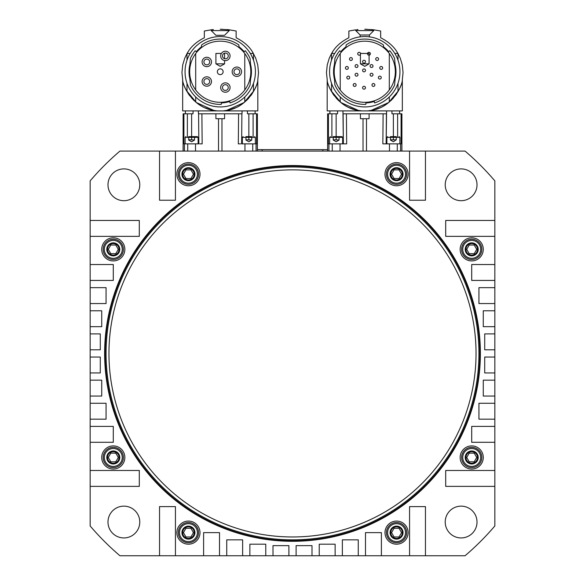 <?xml version="1.0" encoding="UTF-8"?>
<svg xmlns="http://www.w3.org/2000/svg" width="585" height="585" viewBox="0 0 585 585"><rect width="100%" height="100%" fill="white"/><g stroke="black" fill="none" stroke-linecap="round" stroke-linejoin="round"><path stroke-width="0.88" d="M185.05 71.743A35.195 35.195 0 0 1 220.238 36.548A35.195 35.195 0 0 1 255.433 71.743A35.195 35.195 0 0 1 220.238 106.931A35.195 35.195 0 0 1 185.05 71.743M220.238 41.177A30.566 30.566 0 0 1 250.804 71.743A30.566 30.566 0 0 1 220.238 102.309A30.566 30.566 0 0 1 189.672 71.743A30.566 30.566 0 0 1 220.238 41.177M221.393 102.938L221.269 104.386A32.665 32.665 0 0 1 190.417 85.059L189.891 79.048A31.217 31.217 0 0 1 189.891 64.43L190.417 58.42A32.665 32.665 0 0 1 195.214 50.741L196.326 51.677A31.217 31.217 0 0 1 201.452 46.807L201.62 44.906A32.665 32.665 0 0 1 238.863 44.906L239.024 46.807A31.217 31.217 0 0 1 244.15 51.677L245.261 50.741A32.665 32.665 0 0 1 250.066 58.42L250.585 64.43A31.217 31.217 0 0 1 250.585 79.048L250.066 85.059A32.665 32.665 0 0 1 230.029 102.901L229.773 101.461A31.217 31.217 0 0 1 221.393 102.938M239.024 46.807L238.863 44.906M189.891 79.048L190.417 85.059M250.585 64.43L250.066 58.42M245.261 50.741L244.15 51.677M257.729 80.438L258.533 72.606L257.744 64.869L255.718 58.193L252.749 52.357C249.364 46.5 243.828 41.637 236.135 37.762L236.135 31.02L229.269 29.82L220.238 29.25C208.589 29.864 208.589 29.864 220.238 29.25L222.541 29.287M226.826 110.338L244.15 102.521L254.161 90.39M257.81 80.028L257.817 110.909L220.238 110.909C195.046 111.735 182.337 86.068 182.659 80.013C182.688 85.542 192.948 108.817 215.902 110.66M224.574 110.66C247.528 108.817 257.788 85.542 257.817 80.013C258.139 86.068 245.437 111.735 220.238 110.909L182.659 110.909L182.666 80.028M231.58 109.19L235.324 107.808M246.475 100.51L247.272 99.735M248.062 98.923L248.742 98.185M250.797 95.691L252.31 93.541M254.972 88.744L255.148 88.364M253.407 53.454L250.307 53.454M229.269 29.82L229.269 30.588L211.207 30.588L211.207 29.82L204.34 31.02L204.34 37.762C196.655 41.637 191.112 46.5 187.734 52.357L187.003 53.571L187.003 60.16M190.169 53.454L187.068 53.454M213.393 29.572L212.216 29.696M228.26 29.696L227.082 29.572M224.428 35.283L215.902 35.283L211.207 30.588M228.911 29.769L228.428 29.718M212.048 29.718L211.565 29.769M220.238 74.631A2.888 2.888 0 0 0 223.126 71.743A2.888 2.888 0 0 0 220.238 68.847A2.888 2.888 0 0 0 217.349 71.743A2.888 2.888 0 0 0 220.238 74.631A2.888 2.888 0 0 0 223.126 71.743A2.888 2.888 0 0 0 220.238 68.847A2.888 2.888 0 0 0 217.349 71.743M233.971 71.743A2.888 2.888 0 0 1 236.859 68.847A2.888 2.888 0 0 1 239.748 71.743A2.888 2.888 0 0 1 236.859 74.631A2.888 2.888 0 0 1 233.971 71.743A2.888 2.888 0 0 0 236.859 74.631A2.888 2.888 0 0 0 239.748 71.743A2.888 2.888 0 0 0 236.859 68.847A2.888 2.888 0 0 0 233.971 71.743A2.888 2.888 0 0 1 236.859 68.847A2.888 2.888 0 0 1 239.748 71.743M222.483 55.933A2.888 2.888 0 0 1 225.371 53.045A2.888 2.888 0 0 1 228.267 55.933A2.888 2.888 0 0 1 225.371 58.822A2.888 2.888 0 0 1 222.483 55.933A2.888 2.888 0 0 0 225.371 58.822A2.888 2.888 0 0 0 228.267 55.933A2.888 2.888 0 0 0 225.371 53.045A2.888 2.888 0 0 0 222.483 55.933A2.888 2.888 0 0 1 225.371 53.045A2.888 2.888 0 0 1 228.267 55.933M222.483 87.545A2.888 2.888 0 0 1 225.371 84.657A2.888 2.888 0 0 1 228.267 87.545A2.888 2.888 0 0 1 225.371 90.434A2.888 2.888 0 0 1 222.483 87.545A2.888 2.888 0 0 0 225.371 90.434A2.888 2.888 0 0 0 228.267 87.545A2.888 2.888 0 0 0 225.371 84.657A2.888 2.888 0 0 0 222.483 87.545A2.888 2.888 0 0 1 225.371 84.657A2.888 2.888 0 0 1 228.267 87.545M207.902 84.181A2.888 2.888 0 0 1 204.121 82.617A2.888 2.888 0 0 1 205.686 78.836A2.888 2.888 0 0 1 209.459 80.401A2.888 2.888 0 0 1 207.902 84.181A2.888 2.888 0 0 0 209.459 80.401A2.888 2.888 0 0 0 205.686 78.836A2.888 2.888 0 0 0 204.121 82.617A2.888 2.888 0 0 0 207.902 84.181A2.888 2.888 0 0 1 204.121 82.617A2.888 2.888 0 0 1 205.686 78.836M204.808 64.072A2.888 2.888 0 0 1 204.691 59.992A2.888 2.888 0 0 1 208.772 59.867A2.888 2.888 0 0 1 208.896 63.955A2.888 2.888 0 0 1 204.808 64.072A2.888 2.888 0 0 0 208.896 63.955A2.888 2.888 0 0 0 208.772 59.867A2.888 2.888 0 0 0 204.691 59.992A2.888 2.888 0 0 0 204.808 64.072A2.888 2.888 0 0 1 204.691 59.992A2.888 2.888 0 0 1 208.772 59.867M203.573 65.388A4.695 4.695 0 0 1 203.375 58.749A4.695 4.695 0 0 1 210.015 58.551A4.695 4.695 0 0 1 210.212 65.191A4.695 4.695 0 0 1 203.573 65.388M208.589 85.849A4.695 4.695 0 0 1 202.454 83.304A4.695 4.695 0 0 1 204.991 77.169A4.695 4.695 0 0 1 211.134 79.714A4.695 4.695 0 0 1 208.589 85.849M220.677 87.545A4.695 4.695 0 0 1 225.371 82.851A4.695 4.695 0 0 1 230.073 87.545A4.695 4.695 0 0 1 225.371 92.247A4.695 4.695 0 0 1 220.677 87.545M220.677 55.933A4.695 4.695 0 0 1 225.371 51.239A4.695 4.695 0 0 1 230.073 55.933A4.695 4.695 0 0 1 225.371 60.628A4.695 4.695 0 0 1 220.677 55.933M232.165 71.743A4.695 4.695 0 0 1 236.859 67.041A4.695 4.695 0 0 1 241.554 71.743A4.695 4.695 0 0 1 236.859 76.438A4.695 4.695 0 0 1 232.165 71.743M205.152 107.808L208.889 109.183M253.473 91.64L253.473 83.319M253.473 60.16L253.473 53.571M215.902 113.797L215.902 118.711L224.574 118.711L224.574 113.797M175.434 151.084L159.537 151.084L159.537 200.224L175.434 200.224L175.434 151.084L257.341 151.084L257.341 113.797L257.341 151.084L262.153 151.084L257.378 151.084L257.378 113.797L256.566 113.797L256.581 143.859L241.627 143.859L244.954 143.859L244.954 151.084M327.658 151.084L327.658 113.797L327.658 151.084L401.902 151.084L401.902 113.797L401.866 151.084M327.622 151.084L322.847 151.084L327.622 151.084L327.622 113.797M262.153 151.084L322.847 151.084L322.847 149.636L327.622 149.636L257.378 149.636L262.153 149.636L262.153 151.084L262.153 149.636M409.566 151.084L409.566 200.224L425.463 200.224L425.463 151.084L401.902 151.084L401.902 113.797M360.426 113.797L360.426 118.711L369.098 118.711L369.098 113.797M376.104 109.19L379.848 107.808M349.676 107.808L353.413 109.183M371.351 110.338L388.674 102.521L398.685 90.39M402.334 80.028L402.341 110.909L364.762 110.909C339.563 111.735 326.861 86.068 327.183 80.013C327.212 85.542 337.472 108.817 360.426 110.66M369.098 110.66C392.052 108.817 402.312 85.542 402.341 80.013C402.663 86.068 389.954 111.735 364.762 110.909L327.183 110.909L327.19 80.028M390.999 100.51L391.796 99.735M392.586 98.923L393.266 98.185M395.321 95.691L396.835 93.541M399.497 88.744L399.672 88.364M402.253 80.438L403.058 72.606L402.268 64.869L400.242 58.193L397.932 53.454L394.831 53.454M397.932 53.454L397.266 52.357C393.888 46.5 388.345 41.637 380.659 37.762L380.659 31.02L373.793 29.82L364.762 29.25C353.113 29.864 353.113 29.864 364.762 29.25L367.066 29.287M373.793 29.82L373.793 30.588L355.731 30.588L355.731 29.82L348.865 31.02L348.865 37.762C341.172 41.637 335.636 46.5 332.251 52.357L331.527 53.571L331.527 60.16M334.693 53.454L331.593 53.454M357.918 29.572L356.74 29.696M372.784 29.696L371.607 29.572M369.384 36.855L369.384 34.998L360.141 34.998L355.731 30.588M329.567 71.743A35.195 35.195 0 0 1 364.762 36.548A35.195 35.195 0 0 1 399.95 71.743A35.195 35.195 0 0 1 364.762 106.931A35.195 35.195 0 0 1 329.567 71.743M364.762 41.177A30.566 30.566 0 0 1 395.328 71.743A30.566 30.566 0 0 1 364.762 102.309A30.566 30.566 0 0 1 334.196 71.743A30.566 30.566 0 0 1 364.762 41.177M365.917 102.938L365.793 104.386A32.665 32.665 0 0 1 334.934 85.059L334.415 79.048A31.217 31.217 0 0 1 334.415 64.43L334.934 58.42A32.665 32.665 0 0 1 339.739 50.741L340.85 51.677A31.217 31.217 0 0 1 345.976 46.807L346.137 44.906A32.665 32.665 0 0 1 383.38 44.906L383.548 46.807A31.217 31.217 0 0 1 388.674 51.677L389.785 50.741A32.665 32.665 0 0 1 394.582 58.42L395.109 64.43A31.217 31.217 0 0 1 395.109 79.048L394.582 85.059A32.665 32.665 0 0 1 374.554 102.901L374.298 101.461A31.217 31.217 0 0 1 365.917 102.938M383.548 46.807L383.38 44.906M334.415 79.048L334.934 85.059M395.109 64.43L394.582 58.42M389.785 50.741L388.674 51.677M356.528 67.502A1.448 1.448 0 0 0 357.976 66.054A1.448 1.448 0 0 0 356.528 64.606A1.448 1.448 0 0 0 355.088 66.054A1.448 1.448 0 0 0 356.528 67.502M371.548 67.502A1.448 1.448 0 0 0 372.996 66.054A1.448 1.448 0 0 0 371.548 64.606A1.448 1.448 0 0 0 370.1 66.054A1.448 1.448 0 0 0 371.548 67.502M377.149 60.474A1.448 1.448 0 0 0 378.59 59.034A1.448 1.448 0 0 0 377.149 57.586A1.448 1.448 0 0 0 375.702 59.034A1.448 1.448 0 0 0 377.149 60.474M379.811 79.041A1.448 1.448 0 0 0 381.259 77.593A1.448 1.448 0 0 0 379.811 76.145A1.448 1.448 0 0 0 378.371 77.593A1.448 1.448 0 0 0 379.811 79.041M381.208 69.366A1.448 1.448 0 0 0 382.648 67.918A1.448 1.448 0 0 0 381.208 66.478A1.448 1.448 0 0 0 379.76 67.918A1.448 1.448 0 0 0 381.208 69.366M368.923 55.195A1.448 1.448 0 0 0 370.371 53.747A1.448 1.448 0 0 0 368.923 52.306A1.448 1.448 0 0 0 367.482 53.747A1.448 1.448 0 0 0 368.923 55.195M364.038 63.165A1.448 1.448 0 0 0 365.486 61.718A1.448 1.448 0 0 0 364.038 60.27A1.448 1.448 0 0 0 362.598 61.718A1.448 1.448 0 0 0 364.038 63.165M350.934 60.474A1.448 1.448 0 0 0 352.375 59.034A1.448 1.448 0 0 0 350.934 57.586A1.448 1.448 0 0 0 349.486 59.034A1.448 1.448 0 0 0 350.934 60.474M359.153 55.195A1.448 1.448 0 0 0 360.601 53.747A1.448 1.448 0 0 0 359.153 52.306A1.448 1.448 0 0 0 357.706 53.747A1.448 1.448 0 0 0 359.153 55.195M373.413 86.426A1.448 1.448 0 0 0 374.861 84.979A1.448 1.448 0 0 0 373.413 83.531A1.448 1.448 0 0 0 371.972 84.979A1.448 1.448 0 0 0 373.413 86.426M371.548 76.167A1.448 1.448 0 0 0 372.996 74.726A1.448 1.448 0 0 0 371.548 73.279A1.448 1.448 0 0 0 370.1 74.726A1.448 1.448 0 0 0 371.548 76.167M364.038 89.176A1.448 1.448 0 0 0 365.486 87.735A1.448 1.448 0 0 0 364.038 86.287A1.448 1.448 0 0 0 362.598 87.735A1.448 1.448 0 0 0 364.038 89.176M354.664 86.426A1.448 1.448 0 0 0 356.111 84.979A1.448 1.448 0 0 0 354.664 83.531A1.448 1.448 0 0 0 353.216 84.979A1.448 1.448 0 0 0 354.664 86.426M348.265 79.041A1.448 1.448 0 0 0 349.706 77.593A1.448 1.448 0 0 0 348.265 76.145A1.448 1.448 0 0 0 346.817 77.593A1.448 1.448 0 0 0 348.265 79.041M356.528 76.167A1.448 1.448 0 0 0 357.976 74.726A1.448 1.448 0 0 0 356.528 73.279A1.448 1.448 0 0 0 355.088 74.726A1.448 1.448 0 0 0 356.528 76.167M346.876 69.366A1.448 1.448 0 0 0 348.316 67.918A1.448 1.448 0 0 0 346.876 66.478A1.448 1.448 0 0 0 345.428 67.918A1.448 1.448 0 0 0 346.876 69.366M364.038 71.838A1.448 1.448 0 0 0 365.486 70.39A1.448 1.448 0 0 0 364.038 68.942A1.448 1.448 0 0 0 362.598 70.39A1.448 1.448 0 0 0 364.038 71.838M397.997 91.64L397.997 83.319M397.997 60.16L397.997 53.571M399.621 110.909L399.621 113.797L401.866 113.797M391.965 113.797L391.943 110.909L391.965 113.797L399.621 113.797L391.965 113.797L393.376 113.797L393.376 136.634L390.487 136.634M327.658 113.797L329.903 113.797L329.903 110.909M337.56 113.797L337.582 110.909L337.56 113.797L329.903 113.797L337.56 113.797L336.148 113.797L336.148 136.634L333.253 136.634M332.689 93.541L334.203 95.691M336.258 98.185L336.938 98.923M337.728 99.735L338.525 100.51M331.527 83.319L331.527 91.64M331.527 53.571L329.282 58.193L327.256 64.869L326.467 72.606L327.271 80.438M329.852 88.364L330.028 88.744M330.839 90.39L340.85 102.521L358.174 110.338M383.109 113.797L382.846 143.859L386.151 143.859L386.59 110.909L386.561 113.797L342.964 113.797L342.934 110.909L343.373 143.859L346.678 143.859L346.415 113.797M328.434 113.797L328.419 143.859L343.373 143.859L329.64 143.859L329.64 137.351L336.148 137.351L336.148 139.808L339.037 140.071L336.148 141.738L333.253 140.071L333.253 137.351M386.151 143.859L386.414 113.797L386.151 143.859L386.875 143.859L385.193 143.859M397.281 151.084L397.281 143.859L401.105 143.859L401.091 113.797M344.331 143.859L343.373 143.859L343.11 113.797L344.068 113.797M336.148 137.351L342.649 137.351L342.649 143.859M339.037 136.634L341.925 136.634L336.148 136.634L336.148 113.797M386.414 113.797L385.457 113.797M386.875 143.859L386.875 137.351L399.884 137.351L399.884 143.859L386.875 143.859L389.478 143.859L389.478 151.084M396.272 136.634L393.376 136.634L393.376 113.797M343.373 143.859L343.11 113.797M199.543 113.797L198.439 113.797L198.41 110.909L198.439 113.797L242.036 113.797L242.066 110.909L242.036 113.797L240.932 113.797M188.165 93.541L189.679 95.691M191.734 98.185L192.414 98.923M193.204 99.735L194.001 100.51M187.003 83.319L187.003 91.64M187.003 53.571L184.758 58.193L182.732 64.869L181.942 72.606L182.747 80.438M185.328 88.364L185.504 88.744M186.315 90.39L196.326 102.521L213.649 110.338M240.669 143.859L238.322 143.859L238.585 113.797M199.807 143.859L202.154 143.859L201.891 113.797M183.134 151.084L183.134 113.797L183.909 113.797L183.895 143.859L198.849 143.859L185.116 143.859L185.116 137.351L191.624 137.351L191.624 139.808L194.512 140.071L191.624 141.738L188.728 140.071L188.728 137.351M183.909 113.797L193.035 113.797L191.624 113.797L191.624 136.634L188.728 136.634M251.747 136.634L248.852 136.634L248.852 113.797L247.44 113.797L256.566 113.797M183.134 113.797L183.098 151.084M191.624 137.351L198.125 137.351L198.125 143.859M194.512 136.634L197.401 136.634L191.624 136.634L191.624 113.797M198.586 113.797L198.849 143.859M252.757 151.084L252.757 143.859L255.36 143.859L255.36 137.351L254.636 136.634M242.351 143.859L242.351 137.351L248.852 137.351L248.852 139.808L251.747 140.071L248.852 141.738L245.963 140.071L245.963 137.351M241.627 143.859L241.89 113.797M247.44 113.797L247.418 110.909M193.057 110.909L193.035 113.797M248.852 113.797L248.852 136.634L245.963 136.634M251.747 139.808L251.747 137.351M245.963 139.808L248.852 139.808M393.376 137.351L393.376 139.808L396.272 139.808L393.376 141.738L390.487 140.071L390.487 137.351M396.272 139.808L396.272 137.351M390.487 139.808L393.376 139.808M339.037 139.808L339.037 137.351M333.253 139.808L336.148 139.808M194.512 139.808L194.512 137.351M188.728 139.808L191.624 139.808M90.163 220.457L90.163 236.355L139.303 236.355L139.303 220.457L90.163 220.457L90.163 180.86A265.926 265.926 0 0 1 119.94 151.084L159.537 151.084M90.163 264.537L90.163 280.434L113.293 280.434L113.293 264.537L90.163 264.537L90.163 236.355M90.163 287.659L90.163 303.556L106.068 303.556L106.068 287.659L90.163 287.659L90.163 280.434M90.163 310.781L90.163 326.679L101.731 326.679L101.731 310.781L90.163 310.781L90.163 303.556M90.163 333.903L90.163 349.801L100.284 349.801L100.284 333.903L90.163 333.903L90.163 326.679M90.163 357.033L90.163 372.93L100.284 372.93L100.284 357.033L90.163 357.033L90.163 349.801M90.163 380.155L90.163 396.052L101.731 396.052L101.731 380.155L90.163 380.155L90.163 372.93M90.163 403.277L90.163 419.174L106.068 419.174L106.068 403.277L90.163 403.277L90.163 396.052M90.163 426.399L90.163 442.297L113.293 442.297L113.293 426.399L90.163 426.399L90.163 419.174M90.163 470.479L90.163 486.376L139.303 486.376L139.303 470.479L90.163 470.479L90.163 442.297M396.557 185.767A11.561 11.561 0 0 1 384.996 174.206A11.561 11.561 0 0 1 396.557 162.645A11.561 11.561 0 0 1 408.118 174.206A11.561 11.561 0 0 1 396.557 185.767A11.561 11.561 0 0 0 408.118 174.206A11.561 11.561 0 0 0 396.557 162.645A11.561 11.561 0 0 0 384.996 174.206A11.561 11.561 0 0 0 396.557 185.767M188.443 521.067A11.561 11.561 0 0 1 200.004 532.628A11.561 11.561 0 0 1 188.443 544.189A11.561 11.561 0 0 1 176.882 532.628A11.561 11.561 0 0 1 188.443 521.067A11.561 11.561 0 0 0 176.882 532.628A11.561 11.561 0 0 0 188.443 544.189A11.561 11.561 0 0 0 200.004 532.628A11.561 11.561 0 0 0 188.443 521.067M386.444 174.206A10.113 10.113 0 0 0 396.557 184.326A10.113 10.113 0 0 0 406.677 174.206A10.113 10.113 0 0 0 396.557 164.093A10.113 10.113 0 0 0 386.444 174.206A10.113 10.113 0 0 0 396.557 184.326A10.113 10.113 0 0 0 406.677 174.206A10.113 10.113 0 0 0 396.557 164.093A10.113 10.113 0 0 0 386.444 174.206A10.113 10.113 0 0 0 396.557 184.326A10.113 10.113 0 0 0 406.677 174.206A10.113 10.113 0 0 0 396.557 164.093M188.443 184.326A10.113 10.113 0 0 0 198.556 174.206A10.113 10.113 0 0 0 188.443 164.093A10.113 10.113 0 0 0 178.323 174.206A10.113 10.113 0 0 0 188.443 184.326A10.113 10.113 0 0 0 198.556 174.206A10.113 10.113 0 0 0 188.443 164.093A10.113 10.113 0 0 0 178.323 174.206A10.113 10.113 0 0 0 188.443 184.326A10.113 10.113 0 0 0 198.556 174.206A10.113 10.113 0 0 0 188.443 164.093M386.444 532.628A10.113 10.113 0 0 0 396.557 542.741A10.113 10.113 0 0 0 406.677 532.628A10.113 10.113 0 0 0 396.557 522.507A10.113 10.113 0 0 0 386.444 532.628A10.113 10.113 0 0 0 396.557 542.741A10.113 10.113 0 0 0 406.677 532.628A10.113 10.113 0 0 0 396.557 522.507A10.113 10.113 0 0 0 386.444 532.628A10.113 10.113 0 0 0 396.557 542.741A10.113 10.113 0 0 0 406.677 532.628A10.113 10.113 0 0 0 396.557 522.507M188.443 542.741A10.113 10.113 0 0 0 198.556 532.628A10.113 10.113 0 0 0 188.443 522.507A10.113 10.113 0 0 0 178.323 532.628A10.113 10.113 0 0 0 188.443 542.741A10.113 10.113 0 0 0 198.556 532.628A10.113 10.113 0 0 0 188.443 522.507A10.113 10.113 0 0 0 178.323 532.628A10.113 10.113 0 0 0 188.443 542.741A10.113 10.113 0 0 0 198.556 532.628A10.113 10.113 0 0 0 188.443 522.507M494.837 486.376L494.837 470.479L445.697 470.479L445.697 486.376L494.837 486.376L494.837 525.973A265.926 265.926 0 0 1 465.06 555.75L425.463 555.75L425.463 506.61L409.566 506.61L409.566 555.75L425.463 555.75M494.837 442.297L494.837 426.399L471.707 426.399L471.707 442.297L494.837 442.297L494.837 470.479M494.837 419.174L494.837 403.277L478.932 403.277L478.932 419.174L494.837 419.174L494.837 426.399M494.837 396.052L494.837 380.155L483.268 380.155L483.268 396.052L494.837 396.052L494.837 403.277M494.837 372.93L494.837 357.033L484.716 357.033L484.716 372.93L494.837 372.93L494.837 380.155M494.837 349.801L494.837 333.903L484.716 333.903L484.716 349.801L494.837 349.801L494.837 357.033M494.837 326.679L494.837 310.781L483.268 310.781L483.268 326.679L494.837 326.679L494.837 333.903M494.837 303.556L494.837 287.659L478.932 287.659L478.932 303.556L494.837 303.556L494.837 310.781M494.837 280.434L494.837 264.537L471.707 264.537L471.707 280.434L494.837 280.434L494.837 287.659M494.837 236.355L494.837 220.457L445.697 220.457L445.697 236.355L494.837 236.355L494.837 264.537M159.537 555.75L175.434 555.75L175.434 506.61L159.537 506.61L159.537 555.75L119.94 555.75A265.926 265.926 0 0 1 90.163 525.973L90.163 486.376M203.617 555.75L219.514 555.75L219.514 532.628L203.617 532.628L203.617 555.75L175.434 555.75M226.739 555.75L242.636 555.75L242.636 539.853L226.739 539.853L226.739 555.75L219.514 555.75M249.868 555.75L265.765 555.75L265.765 544.189L249.868 544.189L249.868 555.75L242.636 555.75M272.99 555.75L288.888 555.75L288.888 545.637L272.99 545.637L272.99 555.75L265.765 555.75M296.112 555.75L312.01 555.75L312.01 545.637L296.112 545.637L296.112 555.75L288.888 555.75M319.234 555.75L335.132 555.75L335.132 544.189L319.234 544.189L319.234 555.75L312.01 555.75M342.364 555.75L358.261 555.75L358.261 539.853L342.364 539.853L342.364 555.75L335.132 555.75M365.486 555.75L381.383 555.75L381.383 532.628L365.486 532.628L365.486 555.75L358.261 555.75M494.837 220.457L494.837 180.86A265.926 265.926 0 0 0 465.06 151.084L425.463 151.084M139.778 184.794A15.897 15.897 0 0 1 123.881 200.692A15.897 15.897 0 0 1 107.984 184.794A15.897 15.897 0 0 1 123.881 168.897A15.897 15.897 0 0 1 139.778 184.794A15.897 15.897 0 0 0 123.881 168.897A15.897 15.897 0 0 0 107.984 184.794A15.897 15.897 0 0 0 123.881 200.692A15.897 15.897 0 0 0 139.778 184.794M477.016 184.794A15.897 15.897 0 0 1 461.119 200.692A15.897 15.897 0 0 1 445.222 184.794A15.897 15.897 0 0 1 461.119 168.897A15.897 15.897 0 0 1 477.016 184.794A15.897 15.897 0 0 0 461.119 168.897A15.897 15.897 0 0 0 445.222 184.794A15.897 15.897 0 0 0 461.119 200.692A15.897 15.897 0 0 0 477.016 184.794M381.383 555.75L409.566 555.75M384.996 174.206A11.561 11.561 0 0 0 396.557 185.767A11.561 11.561 0 0 0 408.118 174.206A11.561 11.561 0 0 0 396.557 162.645A11.561 11.561 0 0 0 384.996 174.206A11.561 11.561 0 0 1 396.557 162.645A11.561 11.561 0 0 1 408.118 174.206A11.561 11.561 0 0 1 396.557 185.767A11.561 11.561 0 0 1 384.996 174.206M384.996 532.628A11.561 11.561 0 0 0 396.557 544.189A11.561 11.561 0 0 0 408.118 532.628A11.561 11.561 0 0 0 396.557 521.067A11.561 11.561 0 0 0 384.996 532.628A11.561 11.561 0 0 1 396.557 521.067A11.561 11.561 0 0 1 408.118 532.628A11.561 11.561 0 0 1 396.557 544.189A11.561 11.561 0 0 1 384.996 532.628M176.882 532.628A11.561 11.561 0 0 0 188.443 544.189A11.561 11.561 0 0 0 200.004 532.628A11.561 11.561 0 0 0 188.443 521.067A11.561 11.561 0 0 0 176.882 532.628A11.561 11.561 0 0 1 188.443 521.067A11.561 11.561 0 0 1 200.004 532.628A11.561 11.561 0 0 1 188.443 544.189A11.561 11.561 0 0 1 176.882 532.628M176.882 174.206A11.561 11.561 0 0 0 188.443 185.767A11.561 11.561 0 0 0 200.004 174.206A11.561 11.561 0 0 0 188.443 162.645A11.561 11.561 0 0 0 176.882 174.206A11.561 11.561 0 0 1 188.443 162.645A11.561 11.561 0 0 1 200.004 174.206A11.561 11.561 0 0 1 188.443 185.767A11.561 11.561 0 0 1 176.882 174.206M460.146 457.477A11.561 11.561 0 0 0 471.707 469.038A11.561 11.561 0 0 0 483.268 457.477A11.561 11.561 0 0 0 471.707 445.909A11.561 11.561 0 0 0 460.146 457.477A11.561 11.561 0 0 1 471.707 445.909A11.561 11.561 0 0 1 483.268 457.477A11.561 11.561 0 0 1 471.707 469.038A11.561 11.561 0 0 1 460.146 457.477M101.731 249.356A11.561 11.561 0 0 0 113.293 260.925A11.561 11.561 0 0 0 124.854 249.356A11.561 11.561 0 0 0 113.293 237.795A11.561 11.561 0 0 0 101.731 249.356A11.561 11.561 0 0 1 113.293 237.795A11.561 11.561 0 0 1 124.854 249.356A11.561 11.561 0 0 1 113.293 260.925A11.561 11.561 0 0 1 101.731 249.356M460.146 249.356A11.561 11.561 0 0 0 471.707 260.925A11.561 11.561 0 0 0 483.268 249.356A11.561 11.561 0 0 0 471.707 237.795A11.561 11.561 0 0 0 460.146 249.356A11.561 11.561 0 0 1 471.707 237.795A11.561 11.561 0 0 1 483.268 249.356A11.561 11.561 0 0 1 471.707 260.925A11.561 11.561 0 0 1 460.146 249.356M101.731 457.477A11.561 11.561 0 0 0 113.293 469.038A11.561 11.561 0 0 0 124.854 457.477A11.561 11.561 0 0 0 113.293 445.909A11.561 11.561 0 0 0 101.731 457.477A11.561 11.561 0 0 1 113.293 445.909A11.561 11.561 0 0 1 124.854 457.477A11.561 11.561 0 0 1 113.293 469.038A11.561 11.561 0 0 1 101.731 457.477M445.222 522.039A15.897 15.897 0 0 0 461.119 537.937A15.897 15.897 0 0 0 477.016 522.039A15.897 15.897 0 0 0 461.119 506.142A15.897 15.897 0 0 0 445.222 522.039A15.897 15.897 0 0 1 461.119 506.142A15.897 15.897 0 0 1 477.016 522.039A15.897 15.897 0 0 1 461.119 537.937A15.897 15.897 0 0 1 445.222 522.039M107.984 522.039A15.897 15.897 0 0 0 123.881 537.937A15.897 15.897 0 0 0 139.778 522.039A15.897 15.897 0 0 0 123.881 506.142A15.897 15.897 0 0 0 107.984 522.039A15.897 15.897 0 0 1 123.881 506.142A15.897 15.897 0 0 1 139.778 522.039A15.897 15.897 0 0 1 123.881 537.937A15.897 15.897 0 0 1 107.984 522.039M104.62 353.413A187.88 187.88 0 0 0 292.5 541.3A187.88 187.88 0 0 0 480.38 353.413A187.88 187.88 0 0 0 292.5 165.533A187.88 187.88 0 0 0 104.62 353.413M399.058 169.869L394.056 169.869L391.548 174.206L394.056 178.542L399.058 178.542L401.566 174.206L399.058 169.869L401.566 174.206L399.058 178.542L394.056 178.542L391.548 174.206L394.056 169.869L399.058 169.869M399.058 528.292L394.056 528.292L391.548 532.628L394.056 536.964L399.058 536.964L401.566 532.628L399.058 528.292L401.566 532.628L399.058 536.964L394.056 536.964L391.548 532.628L394.056 528.292L399.058 528.292M471.707 467.591A10.113 10.113 0 0 0 481.828 457.477A10.113 10.113 0 0 0 471.707 447.357A10.113 10.113 0 0 0 461.594 457.477A10.113 10.113 0 0 0 471.707 467.591M113.293 259.477A10.113 10.113 0 0 0 123.406 249.356A10.113 10.113 0 0 0 113.293 239.243A10.113 10.113 0 0 0 103.172 249.356A10.113 10.113 0 0 0 113.293 259.477M471.707 259.477A10.113 10.113 0 0 0 481.828 249.356A10.113 10.113 0 0 0 471.707 239.243A10.113 10.113 0 0 0 461.594 249.356A10.113 10.113 0 0 0 471.707 259.477M474.216 245.027L469.207 245.027L466.706 249.356L469.207 253.693L474.216 253.693L476.716 249.356L474.216 245.027L476.716 249.356L474.216 253.693L469.207 253.693L466.706 249.356L469.207 245.027L474.216 245.027M113.293 467.591A10.113 10.113 0 0 0 123.406 457.477A10.113 10.113 0 0 0 113.293 447.357A10.113 10.113 0 0 0 103.172 457.477A10.113 10.113 0 0 0 113.293 467.591M115.793 453.141L110.784 453.141L108.284 457.477L110.784 461.806L115.793 461.806L118.294 457.477L115.793 453.141L118.294 457.477L115.793 461.806L110.784 461.806L108.284 457.477L110.784 453.141L115.793 453.141M105.132 353.413A187.368 187.368 0 0 0 292.5 540.781A187.368 187.368 0 0 0 479.868 353.413A187.368 187.368 0 0 0 292.5 166.052A187.368 187.368 0 0 0 105.132 353.413M106.068 353.413A186.432 186.432 0 0 0 292.5 539.853A186.432 186.432 0 0 0 478.932 353.413A186.432 186.432 0 0 0 292.5 166.981A186.432 186.432 0 0 0 106.068 353.413M108.956 353.413A183.544 183.544 0 0 0 292.5 536.964A183.544 183.544 0 0 0 476.044 353.413A183.544 183.544 0 0 0 292.5 169.869A183.544 183.544 0 0 0 108.956 353.413M190.944 169.869L185.942 169.869L183.434 174.206L185.942 178.542L190.944 178.542L193.452 174.206L190.944 169.869L193.452 174.206L190.944 178.542L185.942 178.542L183.434 174.206L185.942 169.869L190.944 169.869M474.216 453.141L469.207 453.141L466.706 457.477L469.207 461.806L474.216 461.806L476.716 457.477L474.216 453.141L476.716 457.477L474.216 461.806L469.207 461.806L466.706 457.477L469.207 453.141L474.216 453.141M115.793 245.027L110.784 245.027L108.284 249.356L110.784 253.693L115.793 253.693L118.294 249.356L115.793 245.027L118.294 249.356L115.793 253.693L110.784 253.693L108.284 249.356L110.784 245.027L115.793 245.027M190.944 528.292L185.942 528.292L183.434 532.628L185.942 536.964L190.944 536.964L193.452 532.628L190.944 528.292L193.452 532.628L190.944 536.964L185.942 536.964L183.434 532.628L185.942 528.292L190.944 528.292M360.426 53.454L369.098 53.454L369.098 63.831L360.426 63.831L360.426 53.454M397.281 143.859L389.478 143.859M215.902 63.831L220.238 66.332L224.574 63.831L215.902 63.831L215.902 53.454L221.386 53.454M223.88 53.454L224.574 53.454L224.574 58.712M252.757 143.859L244.954 143.859M188.443 539.129A6.501 6.501 0 0 0 194.944 532.628A6.501 6.501 0 0 0 188.443 526.12A6.501 6.501 0 0 0 181.942 532.628A6.501 6.501 0 0 0 188.443 539.129M188.443 526.844A5.784 5.784 0 0 1 194.227 532.628A5.784 5.784 0 0 1 188.443 538.405A5.784 5.784 0 0 1 182.659 532.628A5.784 5.784 0 0 1 188.443 526.844M396.557 526.12A6.501 6.501 0 0 1 403.058 532.628A6.501 6.501 0 0 1 396.557 539.129A6.501 6.501 0 0 1 390.056 532.628A6.501 6.501 0 0 1 396.557 526.12M396.557 526.844A5.784 5.784 0 0 1 402.341 532.628A5.784 5.784 0 0 1 396.557 538.405A5.784 5.784 0 0 1 390.773 532.628A5.784 5.784 0 0 1 396.557 526.844M188.443 180.714A6.501 6.501 0 0 1 181.942 174.206A6.501 6.501 0 0 1 188.443 167.705A6.501 6.501 0 0 1 194.944 174.206A6.501 6.501 0 0 1 188.443 180.714M188.443 168.429A5.784 5.784 0 0 1 194.227 174.206A5.784 5.784 0 0 1 188.443 179.99A5.784 5.784 0 0 1 182.659 174.206A5.784 5.784 0 0 1 188.443 168.429M396.557 167.705A6.501 6.501 0 0 0 390.056 174.206A6.501 6.501 0 0 0 396.557 180.714A6.501 6.501 0 0 0 403.058 174.206A6.501 6.501 0 0 0 396.557 167.705M396.557 168.429A5.784 5.784 0 0 1 402.341 174.206A5.784 5.784 0 0 1 396.557 179.99A5.784 5.784 0 0 1 390.773 174.206A5.784 5.784 0 0 1 396.557 168.429M478.216 249.356A6.501 6.501 0 0 1 471.707 255.864A6.501 6.501 0 0 1 465.207 249.356A6.501 6.501 0 0 1 471.707 242.855A6.501 6.501 0 0 1 478.216 249.356M471.707 243.579A5.784 5.784 0 0 0 465.931 249.356A5.784 5.784 0 0 0 471.707 255.14A5.784 5.784 0 0 0 477.492 249.356A5.784 5.784 0 0 0 471.707 243.579M478.216 457.477A6.501 6.501 0 0 1 471.707 463.978A6.501 6.501 0 0 1 465.207 457.477A6.501 6.501 0 0 1 471.707 450.969A6.501 6.501 0 0 1 478.216 457.477M471.707 451.693A5.784 5.784 0 0 0 465.931 457.477A5.784 5.784 0 0 0 471.707 463.254A5.784 5.784 0 0 0 477.492 457.477A5.784 5.784 0 0 0 471.707 451.693M119.793 249.356A6.501 6.501 0 0 1 113.293 255.864A6.501 6.501 0 0 1 106.784 249.356A6.501 6.501 0 0 1 113.293 242.855A6.501 6.501 0 0 1 119.793 249.356M113.293 243.579A5.784 5.784 0 0 0 107.508 249.356A5.784 5.784 0 0 0 113.293 255.14A5.784 5.784 0 0 0 119.069 249.356A5.784 5.784 0 0 0 113.293 243.579M119.793 457.477A6.501 6.501 0 0 1 113.293 463.978A6.501 6.501 0 0 1 106.784 457.477A6.501 6.501 0 0 1 113.293 450.969A6.501 6.501 0 0 1 119.793 457.477M113.293 451.693A5.784 5.784 0 0 0 107.508 457.477A5.784 5.784 0 0 0 113.293 463.254A5.784 5.784 0 0 0 119.069 457.477A5.784 5.784 0 0 0 113.293 451.693M187.734 53.454L187.734 52.357M252.749 53.454L252.749 52.357M221.964 118.711L221.964 151.084M366.488 118.711L366.488 151.084M332.251 53.454L332.251 52.357M397.266 53.454L397.266 52.357M331.9 113.797L331.892 136.634M397.632 136.634L397.624 113.797M363.036 151.084L363.036 118.711M328.931 151.084L328.931 143.859M400.593 151.084L400.593 143.859M187.375 113.797L187.368 136.634M253.108 136.634L253.1 113.797M248.852 137.351L255.36 137.351M256.069 151.084L256.069 143.859M218.512 151.084L218.512 118.711M184.407 151.084L184.407 143.859M322.847 151.084L322.847 149.636M387.599 174.206A8.958 8.958 0 0 1 396.557 165.248A8.958 8.958 0 0 1 405.515 174.206A8.958 8.958 0 0 0 396.557 165.248A8.958 8.958 0 0 0 387.599 174.206A8.958 8.958 0 0 0 396.557 183.171A8.958 8.958 0 0 0 405.515 174.206A8.958 8.958 0 0 1 396.557 183.171A8.958 8.958 0 0 1 387.599 174.206M179.485 174.206A8.958 8.958 0 0 1 188.443 165.248A8.958 8.958 0 0 1 197.401 174.206A8.958 8.958 0 0 1 188.443 183.171A8.958 8.958 0 0 1 179.485 174.206A8.958 8.958 0 0 0 188.443 183.171A8.958 8.958 0 0 0 197.401 174.206A8.958 8.958 0 0 0 188.443 165.248A8.958 8.958 0 0 0 179.485 174.206M387.599 532.628A8.958 8.958 0 0 1 396.557 523.663A8.958 8.958 0 0 1 405.515 532.628A8.958 8.958 0 0 0 396.557 523.663A8.958 8.958 0 0 0 387.599 532.628A8.958 8.958 0 0 0 396.557 541.586A8.958 8.958 0 0 0 405.515 532.628A8.958 8.958 0 0 1 396.557 541.586A8.958 8.958 0 0 1 387.599 532.628M179.485 532.628A8.958 8.958 0 0 1 188.443 523.663A8.958 8.958 0 0 1 197.401 532.628A8.958 8.958 0 0 1 188.443 541.586A8.958 8.958 0 0 1 179.485 532.628A8.958 8.958 0 0 0 188.443 541.586A8.958 8.958 0 0 0 197.401 532.628A8.958 8.958 0 0 0 188.443 523.663A8.958 8.958 0 0 0 179.485 532.628M480.673 457.477A8.958 8.958 0 0 0 471.707 448.512A8.958 8.958 0 0 0 462.75 457.477A8.958 8.958 0 0 0 471.707 466.435A8.958 8.958 0 0 0 480.673 457.477M122.25 249.356A8.958 8.958 0 0 0 113.293 240.398A8.958 8.958 0 0 0 104.327 249.356A8.958 8.958 0 0 0 113.293 258.321A8.958 8.958 0 0 0 122.25 249.356M480.673 249.356A8.958 8.958 0 0 0 471.707 240.398A8.958 8.958 0 0 0 462.75 249.356A8.958 8.958 0 0 0 471.707 258.321A8.958 8.958 0 0 0 480.673 249.356M122.25 457.477A8.958 8.958 0 0 0 113.293 448.512A8.958 8.958 0 0 0 104.327 457.477A8.958 8.958 0 0 0 113.293 466.435A8.958 8.958 0 0 0 122.25 457.477M244.779 102.002L244.779 96.964M244.779 89.958L244.779 53.52M224.574 35.283L229.269 30.588M389.303 102.002L389.303 96.964M389.303 89.958L389.303 53.52M360.141 34.998L360.141 36.855M369.384 34.998L373.793 30.588M340.221 102.002L340.221 96.964M340.221 89.958L340.221 53.52M342.649 137.351L341.925 136.634M399.884 137.351L399.16 136.634M195.697 102.002L195.697 96.964M195.697 89.958L195.697 53.52M198.125 137.351L197.401 136.634M255.097 113.797L255.097 110.909M185.379 113.797L185.379 110.909M242.351 137.351L243.075 136.634M386.875 137.351L387.599 136.634M329.64 137.351L330.364 136.634M185.116 137.351L185.84 136.634M360.426 63.831L364.762 66.332L369.098 63.831M332.243 151.084L332.243 143.859M340.046 151.084L340.046 143.859M224.574 60.562L224.574 63.831M187.719 151.084L187.719 143.859M195.522 151.084L195.522 143.859"/></g></svg>
